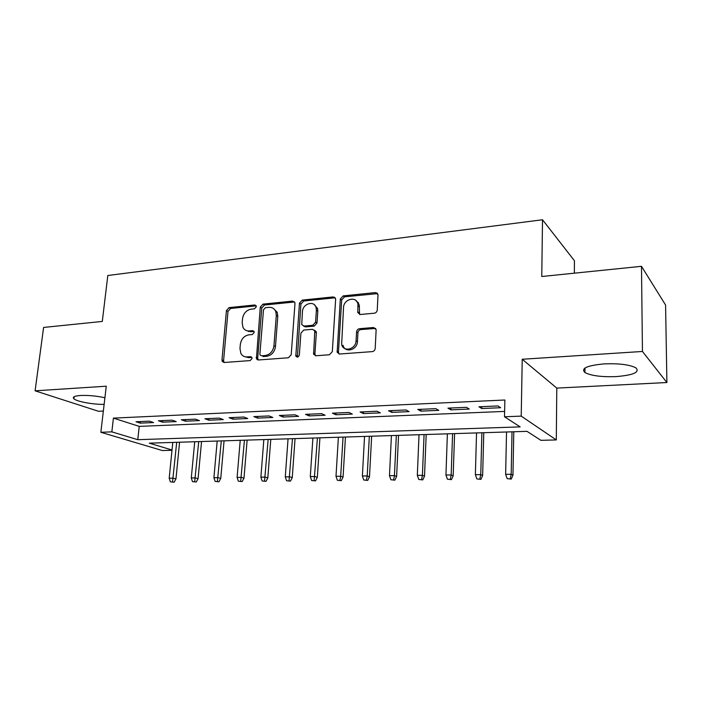 <?xml version="1.0" encoding="UTF-8"?>
<svg xmlns="http://www.w3.org/2000/svg" width="702" height="702" viewBox="0 0 702 702"><rect width="100%" height="100%" fill="white"/><g stroke="black" fill="none" stroke-linecap="round" stroke-linejoin="round"><path stroke-width="1.05" d="M256.335 306.721L256.195 305.809L254.773 304.975L229.063 307.616L226.439 310.565L221.99 359.898L222.332 361.548L224.149 362.495L250.14 360.591L252.044 358.485L251.851 357.432L250.474 356.642L247.069 356.906C244.331 357.02 242.278 355.879 240.891 353.483L239.97 348.569L240.33 344.392C241.251 338.969 244.12 335.784 248.92 334.836L252.316 334.538L254.203 332.441L254.036 331.458L252.632 330.651L249.254 330.949C246.42 331.098 244.331 329.922 242.98 327.422L242.181 322.832L242.532 318.708C243.454 313.346 246.305 310.161 251.088 309.161L254.457 308.819L256.335 306.721M604.141 363.89C587.048 365.505 580.651 368.392 584.95 372.551C591.154 375.763 601.553 377.114 616.154 376.597C633.502 375.14 640.075 372.227 635.88 367.848C629.527 364.619 618.953 363.303 604.141 363.89M104.905 397.736C96.428 395.919 88.285 395.173 80.484 395.498C74.386 395.963 72.201 397.06 73.912 398.789C76.834 401.605 93.094 404.571 104.133 404.378M374.306 313.206C376.009 312.873 376.992 311.802 377.255 310.003L378.018 294.647L375.421 292.585L343.181 295.893L340.321 299.034L337.153 352.255L339.584 354.019L372.235 351.623C373.947 351.316 374.938 350.245 375.21 348.42L376.149 329.589L373.534 327.509L359.503 328.703C357.827 329.027 356.844 330.08 356.581 331.879L356.063 340.795C355.932 349.394 343.296 352.518 341.646 344.436L343.532 307.502C343.682 298.859 356.695 295.753 357.95 304.15L357.792 312.583L360.319 314.496L374.306 313.206M641.488 266.321L665.584 305.037L666.9 382.529L642.444 351.465L641.488 266.321L541.76 276.509L542.514 219.761L107.81 275.509L102.299 321.437L43.603 327.439L35.1 390.821L106.256 386.205L100.86 432.292L111.846 431.862L113.417 418.12L504.87 400.008L504.51 416.769L521.217 416.119L556.3 439.926L540.917 440.338L527.018 431.344L149.315 443.164L172.025 450.017M642.444 351.465L522.227 359.257L521.217 416.119M294.972 303.624L294.84 302.518L292.629 301.088L262.969 304.133L260.275 307.143L256.423 358.827L258.424 359.977L288.425 357.774L291.216 354.712L294.972 303.624M302.246 300.105L333.152 296.928L335.565 298.648L335.635 299.508L332.318 351.632L329.431 354.764L315.926 355.756L313.61 354.194L314.786 330.87L312.469 329.299L303.712 330.063L300.904 333.143L299.342 354.966C298.447 357.283 297.271 357.669 295.823 356.125L299.464 303.176L302.246 300.105L303.694 301L334.547 297.85L333.152 296.928M35.1 390.821L98.57 411.293L103.352 411.047M149.359 421.165L136.004 421.753L140.251 423.13L153.571 422.56L149.359 421.165M172.087 420.173L158.38 420.779L162.557 422.174L176.211 421.595L172.087 420.173M195.393 419.155L181.335 419.77L185.433 421.2L199.438 420.603L195.393 419.155M219.314 418.12L204.887 418.743L208.898 420.2L223.271 419.585L219.314 418.12M243.857 417.041L229.054 417.69L232.976 419.164L247.727 418.532L243.857 417.041M269.068 415.944L253.861 416.611L257.687 418.111L272.832 417.462L269.068 415.944M294.963 414.812L279.343 415.496L283.064 417.023L298.622 416.356L294.963 414.812M321.577 413.653L305.519 414.355L309.134 415.909L325.114 415.224L321.577 413.653M348.929 412.46L332.423 413.18L335.916 414.768L352.343 414.066L348.929 412.46M377.053 411.232L360.082 411.969L363.452 413.583L380.344 412.864L377.053 411.232M405.993 409.968L388.531 410.731L391.76 412.372L409.134 411.635L405.993 409.968M435.775 408.669L417.804 409.45L420.884 411.135L438.768 410.363L435.775 408.669M466.444 407.327L447.937 408.134L450.859 409.845L469.269 409.064L466.444 407.327M334.398 297.139L334.363 297.727M113.417 418.12L139.233 426.377L504.624 411.416M481.73 408.529L500.684 407.722L498.025 405.949L478.966 406.783L481.73 408.529L481.774 406.66M574.359 273.183L574.429 260.732L542.514 219.761M376.86 293.533L376.895 292.892M248.543 331.572L248.587 330.975M522.227 359.257L556.791 388.101L666.9 382.529M556.791 388.101L556.3 439.926M171.999 450.289L162.373 450.552L100.86 432.292M111.846 431.862L137.785 439.689L520.147 426.886L504.51 416.769M139.233 426.377L137.785 439.689M140.251 423.13L140.418 421.56M162.557 422.174L162.724 420.586M185.433 421.2L185.591 419.585M208.898 420.2L209.047 418.567M232.976 419.164L233.117 417.514M257.257 359.722L257.292 359.248M257.687 418.111L257.818 416.435M283.064 417.023L283.187 415.33M309.134 415.909L309.249 414.189M335.916 414.768L336.021 413.022M363.452 413.583L363.548 411.82M391.76 412.372L391.848 410.582M420.884 411.135L420.963 409.319M450.859 409.845L450.93 408.011M246.534 330.624L250.798 331.756L249.254 330.949M254.045 331.467L250.798 331.756M244.594 356.625L248.622 357.651L247.069 356.906M251.842 357.415L248.622 357.651M256.212 305.853L230.625 308.468L228.001 311.407L223.587 360.635L224.087 362.504M294.577 301.983L264.478 305.01L261.785 308.002L257.704 358.09L258.231 359.986M265.382 307.722L263.487 309.828L259.907 353.966L260.091 354.984L261.504 355.809L265.145 355.537C270.086 354.615 273.017 351.386 273.947 345.84L276.307 315.461L275.754 311.512C274.421 308.555 272.174 307.169 268.989 307.353L265.382 307.722M273.657 308.661L277.246 312.372L277.799 316.321L275.456 346.621C274.535 352.158 271.604 355.379 266.672 356.3L263.039 356.572M335.231 297.876L334.547 297.85M314.417 330.151L316.225 331.704L316.348 332.774L314.917 353.826L315.488 355.747M303.694 301L300.921 304.063L297.402 357.116M316.383 310.275L316.102 307.59C314.259 300.123 302.659 303.606 302.448 311.618L301.737 324.587L303.992 326.07L312.75 325.289L315.575 322.192L316.383 310.275L317.813 311.153L317.532 308.476L314.294 304.703M303.518 326.061L305.449 326.913L303.992 326.07M317.813 311.153L317.006 323.043L314.189 326.132L305.449 326.913M356.019 300.596L359.301 305.063L359.556 314.452M343.032 345.261C344.691 353.325 357.3 350.21 357.423 341.628L356.063 340.795M375.667 328.439L360.863 329.571C359.178 329.887 358.213 330.94 357.941 332.73L357.423 341.628M377.641 293.611L344.55 296.823L341.698 299.956L338.461 352.079L339.04 354.001M170.367 481.835L174.122 482.221L170.367 481.835L169.2 478.22L173.14 478.176L175.965 478.913L179.58 442.216M172.552 481.818L176.693 442.313M169.2 478.22L172.78 442.435M175.965 478.913L174.122 482.221M192.462 481.625L196.253 482.011L192.462 481.625L191.286 477.965L195.314 477.913L198.087 478.667L201.553 441.532M194.708 481.607L198.719 441.619M191.286 477.965L194.717 441.742M198.087 478.667L196.253 482.011M215.119 481.405L218.927 481.8L215.119 481.405L213.908 477.702L218.041 477.65L220.761 478.422L224.061 440.83M217.409 481.388L221.297 440.917M213.908 477.702L217.19 441.04M220.761 478.422L218.927 481.8M238.338 481.186L242.172 481.59L238.338 481.186L237.1 477.43L241.339 477.386L243.998 478.159L247.13 440.101M240.689 481.168L244.428 440.189M237.1 477.43L240.224 440.321M243.998 478.159L242.172 481.59M262.144 480.958L266.005 481.37L262.144 480.958L260.89 477.158L265.233 477.106L267.822 477.895L270.788 439.364M264.557 480.94L268.146 439.443M260.89 477.158L263.838 439.584M267.822 477.895L266.005 481.37M286.565 480.73L290.452 481.142L286.565 480.73L285.284 476.877L289.742 476.825L292.26 477.623L295.042 438.601M289.048 480.703L292.48 438.689M285.284 476.877L288.048 438.82M292.26 477.623L290.452 481.142M311.627 480.493L315.531 480.905L311.627 480.493L310.31 476.588L314.891 476.535L317.339 477.342L319.919 437.829M314.171 480.466L317.436 437.899M310.31 476.588L312.89 438.048M317.339 477.342L315.531 480.905M337.346 480.247L341.277 480.668L337.346 480.247L336.004 476.289L340.698 476.237L343.067 477.062L345.445 437.021M339.961 480.221L340.698 476.237L343.041 437.1M336.004 476.289L338.382 437.249M343.067 477.062L341.277 480.668M358.152 302.395L357.783 303.466M363.759 479.992L367.708 480.422L363.759 479.992L362.381 475.991L367.207 475.93L369.498 476.763L371.648 436.205M366.435 479.966L367.207 475.93L369.331 436.275M362.381 475.991L364.549 436.425M369.498 476.763L367.708 480.422M390.882 479.738L394.866 480.168L390.882 479.738L389.478 475.675L394.436 475.614L396.63 476.465L398.552 435.363M393.638 479.712L394.436 475.614L396.332 435.433M389.478 475.675L391.418 435.582M396.63 476.465L394.866 480.168M418.761 479.466L422.762 479.905L418.761 479.466L417.321 475.351L422.411 475.298L424.517 476.149L426.184 434.494M421.586 479.44L422.411 475.298L424.069 434.564M417.321 475.351L419.024 434.722M424.517 476.149L422.762 479.905M447.411 479.194L451.43 479.642L447.411 479.194L445.937 475.026L451.175 474.964L453.176 475.833L454.589 433.608M450.324 479.168L451.175 474.964L452.579 433.669M445.937 475.026L447.385 433.836M453.176 475.833L451.43 479.642M476.869 478.913L480.923 479.369L476.869 478.913L475.368 474.684L480.756 474.622L482.643 475.508L483.775 432.695M479.861 478.887L480.756 474.622L481.879 432.757M475.368 474.684L476.544 432.923M482.643 475.508L480.923 479.369M507.177 478.624L511.249 479.089L507.177 478.624L505.633 474.333L511.179 474.271L512.951 475.166L513.794 431.756M510.257 478.597L511.179 474.271L512.021 431.809M505.633 474.333L506.537 431.984M512.951 475.166L511.249 479.089M256.177 305.774L254.773 304.975M251.755 357.265L250.474 356.642M253.984 331.362L252.632 330.651M223.587 360.635L221.99 359.898M228.001 311.407L226.439 310.565M230.625 308.468L229.063 307.616M257.704 358.09L256.16 357.336M261.785 308.002L260.275 307.143M264.478 305.01L262.969 304.133M294.085 301.983L292.629 301.088M266.672 356.3L265.145 355.537M275.456 346.621L273.947 345.84M277.799 316.321L276.307 315.461M314.917 353.826L313.469 353.045M316.348 332.774L314.908 331.941M297.174 356.011L295.7 355.238M300.921 304.063L299.464 303.176M314.189 326.132L312.75 325.289M317.006 323.043L315.575 322.192M359.099 312.741L357.739 311.837M359.424 307.011L358.073 306.098M357.941 332.73L356.581 331.879M360.863 329.571L359.503 328.703M374.859 328.378L373.534 327.509M338.461 352.079L337.057 351.272M341.698 299.956L340.321 299.034M344.55 296.823L343.181 295.893M376.737 293.541L375.421 292.585M358.652 303.203L357.844 303.282M584.95 372.551L584.968 368.041M73.912 398.789L74.166 396.7M223.929 362.276L222.332 361.548M257.967 359.573L256.423 358.827M277.246 312.372L275.754 311.512M315.058 354.975L313.61 354.194M316.225 331.704L314.786 330.87M297.297 356.897L295.823 356.125M317.532 308.476L316.102 307.59M359.143 313.478L357.792 312.583M359.301 305.063L357.95 304.15M338.557 353.053L337.153 352.255"/></g></svg>
